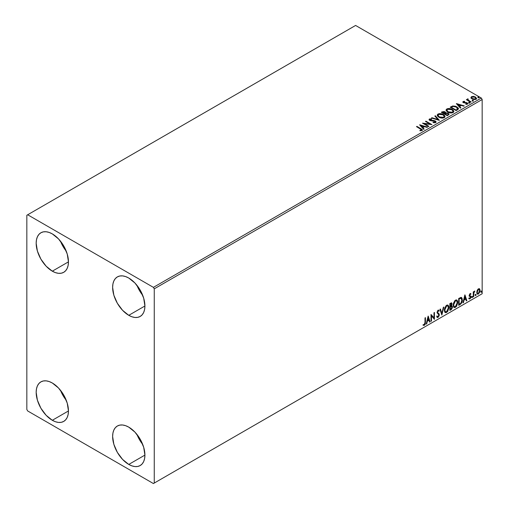 <?xml version="1.0" encoding="UTF-8"?>
<svg xmlns="http://www.w3.org/2000/svg" width="509" height="509" viewBox="0 0 509 509"><rect width="100%" height="100%" fill="white"/><g stroke="black" fill="none" stroke-linecap="round" stroke-linejoin="round"><path stroke-width="0.76" d="M136.934 434.419A22.829 13.177 -120 0 0 142.698 444.395L139.447 439.623L136.934 434.419M128.771 464.424A22.829 13.177 60 0 1 113.857 444.306A22.829 13.177 60 0 1 117.356 426.014A22.829 13.177 60 0 1 128.771 427.146L134.949 432.128L140.185 439.197L143.684 447.258L144.912 455.103L128.771 464.424L122.593 459.436L117.356 452.374L113.857 444.306L112.629 436.467L112.941 433.006L113.857 430.041L115.352 427.681L117.356 426.014L119.806 425.11L122.593 424.996L125.621 425.683L128.771 427.146A22.829 13.177 60 0 1 143.684 447.258A22.829 13.177 60 0 1 140.185 465.55L137.735 466.46L134.949 466.568L131.92 465.881L128.771 464.424L144.912 455.103L144.601 458.558L143.684 461.523L142.189 463.89L140.185 465.55A22.829 13.177 60 0 1 128.771 464.424M60.476 241.171A22.829 13.177 -120 0 0 66.24 251.153L62.989 246.375L60.476 241.171M52.312 271.176A22.829 13.177 60 0 1 37.399 251.058A22.829 13.177 60 0 1 40.898 232.766A22.829 13.177 60 0 1 52.312 233.898L58.49 238.886L63.727 245.949L67.226 254.016L68.454 261.855L52.312 271.176L46.134 266.188L40.898 259.126L37.399 251.058L36.171 243.219L36.483 239.758L37.399 236.793L38.894 234.433L40.898 232.766L43.348 231.862L46.134 231.754L49.163 232.441L52.312 233.898A22.829 13.177 60 0 1 67.226 254.016A22.829 13.177 60 0 1 63.727 272.309L61.284 273.212L58.49 273.32L55.462 272.633L52.312 271.176L68.454 261.855L68.142 265.31L67.226 268.281L65.731 270.642L63.727 272.309A22.829 13.177 60 0 1 52.312 271.176M136.934 285.314A22.829 13.177 -120 0 0 142.698 295.296L139.447 290.518L136.934 285.314M128.771 315.319A22.829 13.177 60 0 1 113.857 295.201A22.829 13.177 60 0 1 117.356 276.909A22.829 13.177 60 0 1 128.771 278.041L134.949 283.023L140.185 290.092L143.684 298.153L144.912 305.998L128.771 315.319L122.593 310.331L117.356 303.269L113.857 295.201L112.629 287.362L112.941 283.901L113.857 280.936L115.352 278.576L117.356 276.909L119.806 276.005L122.593 275.891L125.621 276.584L128.771 278.041A22.829 13.177 60 0 1 143.684 298.159A22.829 13.177 60 0 1 140.185 316.445L137.735 317.355L134.949 317.463L131.92 316.776L128.771 315.319L144.912 305.998L144.601 309.453L143.684 312.424L142.189 314.785L140.185 316.445A22.829 13.177 60 0 1 128.771 315.319M60.476 390.276A22.829 13.177 -120 0 0 66.24 400.259L62.989 395.48L60.476 390.276M52.312 420.281A22.829 13.177 60 0 1 37.399 400.163A22.829 13.177 60 0 1 40.898 381.871A22.829 13.177 60 0 1 52.312 383.003L58.49 387.985L63.727 395.054L67.226 403.122L68.454 410.96L52.312 420.281L46.134 415.293L40.898 408.231L37.399 400.163L36.171 392.324L36.483 388.863L37.399 385.898L38.894 383.538L40.898 381.871L43.348 380.967L46.134 380.853L49.163 381.546L52.312 383.003A22.829 13.177 60 0 1 67.226 403.122A22.829 13.177 60 0 1 63.727 421.407L61.284 422.317L58.49 422.425L55.462 421.738L52.312 420.281L68.454 410.96L68.142 414.415L67.226 417.386L65.731 419.747L63.727 421.407A22.829 13.177 60 0 1 52.312 420.281M26.831 215.262L26.831 409.49L27.677 410.96L153.406 483.55L482.169 293.738L154.259 483.06L154.259 288.832L482.169 99.51L482.169 293.738L482.169 99.51L481.323 98.04L153.406 287.362L27.677 214.773L355.594 25.45L481.323 98.04L355.594 25.45L26.831 215.262L26.831 409.49L27.677 410.96L153.406 483.55L154.259 483.06L154.259 288.832L153.406 287.362L27.677 214.773L26.831 215.262M479.249 288.667L479.669 288.94L478.441 288.826L477.207 290.372L476.857 293.235L477.168 293.871L478.244 294.119L479.892 291.905L479.777 289.08L479.147 288.648L478.072 289.093L477.207 290.372L476.761 292.408L477.442 294.119L478.441 294.024L480.114 290.467L479.427 288.743M473.255 296.925L473.707 296.664L473.854 292.828L474.776 291.046L473.707 292.382L473.707 291.644L473.255 291.911L473.255 296.925L473.707 296.664L473.784 293.216L474.852 291.072L473.707 292.382L473.707 291.644L473.255 291.911L473.255 296.925M470.545 293.585L470.965 293.858L469.883 293.795L469.209 295.468L469.47 296.295L470.399 296.76L470.475 297.479L469.056 298.758L469.998 298.891L470.838 297.701L470.882 296.34L469.667 295.182L470.011 294.323L470.698 294.437L470.965 293.858L470.081 293.648L469.209 295.468L470.507 297.173L469.947 298.306L469.323 298.14L469.26 298.942L468.923 298.745M460.072 304.535L461.523 303.141L462.293 300.813L462.064 298.172L461.186 297.39L458.692 298.465L458.692 305.336L460.072 304.535L458.692 304.942L460.072 304.535C461.657 303.37 462.42 301.818 462.35 299.877L461.008 297.377L458.692 298.465L458.692 305.336L460.072 304.535M449.848 310.439L451.489 309.408L452.355 307.741L452.304 306.227L451.502 305.782L452.056 304L451.515 302.842L449.848 303.574L449.848 310.439L451.038 309.752L452.437 306.997L451.502 305.782L452.056 304L451.648 302.893L449.848 303.574L449.848 310.439M441.844 315.065L443.823 307.048L443.326 307.341L441.882 313.385L440.431 309.008L439.935 309.294L441.844 315.065L443.823 307.048L443.326 307.341L441.882 313.385L440.431 309.008L439.935 309.294L441.844 315.065M431.473 321.045L431.473 315.936L434.444 319.334L434.444 312.462L433.986 312.73L433.986 317.851L431.015 314.447L431.015 321.313L431.473 321.045L431.015 320.918L431.473 321.045L431.473 315.936L434.444 319.334L434.444 312.462L433.986 312.73L433.986 317.851L431.015 314.447L431.015 321.313L431.473 321.045M424.996 322.49L424.754 324.163L424.201 324.691L423.469 324.526L423.24 325.187L424.277 325.372L425.257 324.144L425.448 317.661L424.996 317.921L424.996 322.49L424.36 324.627L423.469 324.526L423.469 325.34L423.125 325.143L424.36 325.327L425.448 322.292L425.448 317.661L424.996 317.921L424.996 322.49M428.12 316.121L426.211 324.087L426.714 323.8L427.325 321.243L428.992 320.282L429.602 322.127L430.099 321.841L428.196 316.076L426.211 324.087L426.714 323.8L427.325 321.243L428.992 320.282L429.602 322.127L430.099 321.841L428.12 316.121M437.046 317.317L438.268 316.738L438.987 314.638L437.734 317.222L438.071 317.412L439.324 314.829L437.174 312.138L437.772 312.831L437.155 311.902L437.753 310.687L437.155 311.902L437.498 312.1L438.096 310.884L437.753 310.687L438.892 311.304L439.248 310.681L438.593 310.07L439.248 310.681L438.103 310.178L437.04 312.392L438.866 315.084L438.039 316.732L437.104 316.121L436.735 316.687L437.301 317.47L438.071 317.412L439.248 315.523L439.152 313.996L437.498 312.221L437.963 310.98L438.892 311.304L439.248 310.681L438.491 310.057L437.829 310.388L437.097 312.901L438.643 314.39L438.866 315.211L438.039 316.732L437.104 316.121L437.008 317.196L438.071 317.412L437.136 317.342M444.357 310.204L444.662 311.832L445.642 312.698L447.659 311.521L448.925 307.843L448.804 306.367L448.054 305.177L447.15 305.037L446.088 305.661L444.484 308.906L444.357 310.204L445.299 312.571L446.654 312.462L448.932 307.531L447.996 305.139L446.616 305.26L444.357 310.204M453.201 305.101L453.506 306.73L454.486 307.595L456.503 306.418L457.769 302.74L457.648 301.264L456.897 300.068L455.994 299.935L454.734 300.762L453.328 303.803L453.201 305.101L454.143 307.461L455.498 307.353L457.776 302.429L456.84 300.036L455.46 300.157L453.201 305.101M464.863 294.902L462.961 302.868L463.457 302.581L464.068 300.03L465.741 299.063L466.352 300.914L466.848 300.622L464.94 294.857L462.961 302.868L463.457 302.581L464.068 300.03L465.741 299.063L466.352 300.914L466.848 300.622L464.863 294.902M471.805 297.281L472.352 297.479L472.473 296.512L471.824 297.071L472.187 297.631L472.568 296.836L472.187 296.486L471.805 297.281L472.187 297.631M475.311 295.252L475.858 295.455L475.979 294.488L475.33 295.042L475.692 295.608L476.074 294.813L475.692 294.463L475.311 295.252L475.692 295.608M481.03 291.956L481.578 292.153L481.699 291.186L481.05 291.74L481.412 292.306L481.794 291.511L481.412 291.161L481.03 291.956L481.412 292.306M470.952 97.792L472.053 98.937L473.936 99.554L475.533 99.452L476.494 98.714L475.769 97.238L473.694 96.405L471.468 96.659L470.952 97.792L472.053 98.937L475.966 99.261L476.545 98.447L475.406 96.996L473.415 96.366L471.468 96.659L470.901 97.874M470.704 102.207L471.162 101.946L468.057 99.987L468.032 98.816L467.332 99.128L467.453 99.802L466.359 99.7L470.704 102.207L471.162 101.946L468.28 100.197L468.032 98.816L467.536 98.931L467.453 99.802L466.359 99.7L470.704 102.207M465.856 104.345L466.944 104.243L466.944 103.849L465.856 103.951L465.996 104.332L467.529 104.129L467.237 102.85L467.237 103.238L466.416 102.544L466.416 102.939L465.226 102.92L466.416 102.939L466.416 102.544L464.049 102.863L464.323 102.532L463.82 102.373L463.82 102.761L463.674 101.775L464.717 101.705L464.615 101.336L464.615 101.692L464.615 101.336L463.114 101.488L462.827 102.086L463.565 102.742L467.014 103.289L466.944 103.849L465.856 103.951L465.996 104.332L467.529 104.129L467.752 103.295L466.416 102.544L464.049 102.474L463.591 101.845L464.717 101.705L464.221 101.304L463.114 101.488L463.114 101.876L463.89 101.698M457.521 109.817L458.463 108.913L458.304 108.073L455.625 106.241L452.724 105.967L450.198 107.183L456.14 110.618L458.494 108.672L456.904 106.826L452.724 105.967L450.198 107.183L456.14 110.618L457.521 109.817M445.744 113.017L445.038 111.859L445.038 112.254L443.422 111.821L442.194 112.196L445.038 112.254L445.038 111.859L442.194 111.802L442.194 112.196L441.691 112.483L442.194 111.802L441.354 112.285L447.296 115.721L449.002 114.493L448.079 113.183L445.744 112.915L445.362 112.088L444.02 111.484L441.354 112.285L447.296 115.721L449.033 114.302L448.2 113.252L445.763 112.763L445.763 113.151M439.292 120.34L435.329 115.766L434.832 116.052L437.893 119.494L431.937 117.725L431.441 118.012L439.369 120.302L435.329 115.766L434.832 116.052L437.893 119.494L431.937 117.725L431.441 118.012L439.292 120.34M428.922 126.327L424.5 123.776L431.899 124.61L425.95 121.18L425.492 121.441L429.927 124.005L422.521 123.159L428.47 126.595L428.922 126.327L424.5 123.776L431.899 124.61L425.95 121.18L425.492 121.441L429.927 124.005L422.521 123.159L428.47 126.595L428.922 126.327M420.453 128.923L421.547 129.935L419.931 130.374L420.154 130.775L421.967 130.52L422.171 129.521L416.954 126.372L416.496 126.639L420.453 128.923L421.35 130.17L419.931 130.374L420.154 130.775L421.967 130.52L422.375 129.973L416.954 126.372L416.496 126.639L420.453 128.923M419.626 124.832L423.666 129.369L424.162 129.076L422.864 127.625L424.538 126.658L427.057 127.409L427.554 127.123L419.702 124.788L423.666 129.369L424.162 129.076L422.864 127.625L424.538 126.658L427.057 127.409L427.554 127.123L419.626 124.832M433.038 122.631L435.545 122.675L436.105 121.982L435.799 121.32L433.967 120.512L430.213 120.118L429.94 119.424L431.619 119.316L431.607 118.902L429.246 119.138L429.361 120.086L430.302 120.633L435.163 121.447L435.03 122.275L433.108 122.243L433.038 122.631L435.672 122.605L436.105 121.988L435.322 120.957L430.213 120.118L430.06 119.335L431.619 119.316L431.607 118.902L429.456 118.979L429.081 119.539L429.781 120.398L434.858 121.212L435.03 122.275L433.108 122.243L433.038 122.631M438.86 117.191L440.724 117.916L442.945 118.063L444.503 117.49L445.012 116.459L444.344 115.219L443.129 114.379L439.286 113.647L437.842 114.143L437.25 114.958L437.632 116.173L438.86 117.191C440.533 118.177 442.334 118.336 444.255 117.655L445.012 116.555L443.409 114.531C441.723 113.526 439.91 113.367 437.969 114.067L437.231 115.168L438.86 117.191M447.704 112.082L449.568 112.813L451.788 112.96L453.347 112.381L453.85 111.35L453.188 110.109L451.68 109.13L448.13 108.538L446.813 108.958L446.094 109.849L446.31 110.835L447.704 112.082C449.377 113.074 451.178 113.227 453.099 112.546L453.856 111.452L452.253 109.429C450.567 108.417 448.753 108.264 446.813 108.958L446.075 110.065L447.704 112.082M456.369 103.62L460.41 108.15L460.912 107.863L459.614 106.413L461.288 105.446L463.801 106.19L464.297 105.904L456.446 103.575L460.41 108.15L460.912 107.863L459.614 106.413L461.288 105.446L463.801 106.19L464.297 105.904L456.369 103.62M468.834 102.805L469.832 102.608L468.935 102.226L468.834 102.805L469.712 102.869L469.597 102.36L468.719 102.296L468.834 102.805L468.719 102.296M472.346 100.776L473.338 100.578L472.441 100.203L472.346 100.776L473.217 100.846L473.103 100.337L472.231 100.273L472.346 100.776L472.231 100.273M478.059 97.473L479.052 97.283L478.155 96.901L478.059 97.473L478.937 97.543L478.823 97.034L477.945 96.971L478.059 97.473L477.945 96.971M422.362 130.285L416.839 126.836L416.954 126.372L416.954 126.766L420.968 129.082L420.968 128.694L422.33 130.164M421.547 130.221L419.931 130.768L420.968 130.692L420.968 130.298L420.968 130.692L421.35 130.565L421.49 130.062M421.554 130.259L421.554 129.871L421.35 130.17M420.02 125.278L427.102 127.384L420.02 125.278M422.864 128.02L423.933 129.21L422.864 128.02M421.096 126.035L422.451 127.555L423.73 126.817L423.73 126.423L422.451 127.555L421.096 125.64L423.73 126.423L422.451 127.161L421.096 126.035M423.233 123.572L429.927 124.393L429.927 124.005L429.927 124.393L423.233 123.572M425.836 121.638L425.95 121.18L425.95 121.575L431.193 124.597L425.836 121.638M424.5 124.164L424.5 123.776L424.5 124.164L428.584 126.525L424.5 124.164M435.335 122.268L434.584 122.803L433.108 122.631L433.108 122.243L433.108 122.631L435.03 122.669L435.335 121.836L435.03 122.275M435.03 122.669L434.858 121.606M429.119 119.73L429.456 118.979L429.456 119.373L431.607 119.291L431.607 118.902L431.607 119.316L429.933 119.201L429.081 119.914M430.213 120.118L430.06 119.335M436.067 122.147L434.692 121.078L430.213 120.512L432.415 120.811L432.415 120.417L432.415 120.811L435.322 121.346L435.322 120.957L436.073 122.173M430.213 120.512L429.863 119.914M431.886 118.145L431.937 117.725L431.937 118.113L437.893 119.882L437.893 119.494L437.893 119.882L431.886 118.145M435.061 116.313L435.329 115.766L438.974 120.251L435.061 116.313M437.25 115.371L437.969 114.455C439.91 113.761 441.723 113.914 443.409 114.926L445 116.752M445.012 116.847L443.912 115.25L441.532 114.181L438.573 114.194L437.237 115.473M444.172 116.389L443.632 117.7L441.379 118.005L438.911 117.051L438.014 115.626M444.249 116.841L443.632 117.7L443.632 117.312L443.632 117.7L439.318 117.318L438.033 115.511M438.599 114.404L442.951 114.792L444.249 116.376L443.632 117.312L439.318 116.924L438.007 115.301L438.599 114.404L440.145 114.054L443.161 114.926L443.982 115.664L444.198 116.695L442.582 117.636L439.77 117.159L438.096 115.721L438.599 114.404M445.744 112.915L445.744 113.31L448.2 113.641L448.2 113.252L449.002 114.493M449.008 114.512L447.678 113.399L445.744 113.31M448.264 114.175L448.219 114.748L447.144 115.498L444.936 113.831L445.967 113.316L447.748 113.513L448.264 114.175L447.672 115.193L448.264 114.57L447.144 115.498L447.672 114.805L447.144 115.104L444.936 113.831L447.144 115.498L444.936 113.831L446.908 113.24L447.952 113.653L448.219 114.353M445.101 113.138L444.325 113.87L442.416 112.769L442.894 112.101L444.592 112.133L445.101 112.769L444.561 113.736L445.051 112.953M444.561 113.342L444.325 113.87L444.561 113.342L442.416 112.374L444.325 113.87L442.416 112.374L444.408 112.037L445.101 112.743L444.561 113.342M446.094 110.268L446.813 109.352C448.753 108.652 450.567 108.811 452.253 109.817L453.843 111.643M453.85 111.745L452.755 110.141L450.376 109.079L447.417 109.085L446.081 110.364M453.016 111.28L452.476 112.597L450.223 112.896L447.755 111.948L446.857 110.523M453.093 111.732L452.476 112.597L452.476 112.203L452.476 112.597L448.162 112.209L446.877 110.408M447.443 109.301L451.795 109.689L453.093 111.274L452.476 112.203L448.162 111.815L446.851 110.198L447.551 109.238L448.989 108.951L451.998 109.817L452.825 110.555L453.042 111.592L451.426 112.527L448.614 112.05L446.94 110.618L447.443 109.301M458.475 108.881L457.158 107.374L454.448 106.343L452.488 106.419L450.535 107.38L451.095 106.661L451.095 107.055L452.724 106.362L452.724 105.967L452.724 106.362L456.904 107.221L456.904 106.826L458.469 108.869M457.553 108.92L455.988 110.389L451.26 107.66L455.988 110.389L455.988 110.001L451.26 107.272L451.26 107.66L451.26 107.272L453.048 106.432L456.446 107.094L457.553 109.314L457.68 108.901L455.988 110.389L456.484 109.715L455.988 110.001L451.26 107.272L453.048 106.432L454.893 106.47L457.095 107.539L457.655 108.71M456.764 104.059L463.852 106.165L456.764 104.059M459.614 106.801L460.677 107.997L459.614 106.801M457.839 104.816L459.201 106.336L460.48 105.598L460.48 105.204L459.201 106.336L457.839 104.421L460.48 105.204L459.201 105.942L457.839 104.816M463.82 102.373L463.674 101.775M467.529 104.129L467.866 103.651M467.835 103.855L467.237 103.238L467.828 103.836M462.846 102.131L463.114 101.488L463.381 102.646L466.804 103.123L466.944 104.243L466.804 103.518L466.944 104.243L466.429 104.37M466.804 103.123L466.944 103.849M463.114 101.488L462.802 102.322M464.221 101.698L462.834 102.156M467.122 103.868L466.944 104.243M463.82 102.761L463.591 102.233M468.834 103.193L468.719 102.691L469.597 102.754L469.597 102.36L469.712 103.263M469.712 102.869L469.597 102.36M469.75 102.869L468.681 102.716M466.696 99.898L466.817 99.433L467.453 100.197L467.453 99.802L467.453 100.197L466.696 99.898M467.326 99.541L467.536 98.931L467.453 99.802M467.536 98.931L467.536 99.325L468.032 98.816L468.057 99.255L467.294 99.63M467.898 99.758L467.994 99.28M467.994 99.675L468.28 100.591L468.28 100.197L470.819 102.137L467.841 99.904M472.346 101.17L472.231 100.661L473.103 100.731L473.103 100.337L473.217 101.234M473.217 100.846L473.103 100.337M473.255 100.839L472.187 100.693M470.952 98.18L471.468 96.659L471.468 97.054L473.415 96.755L473.415 96.366L473.415 96.755L475.406 97.391L475.406 96.996L476.519 98.638M476.494 99.109L476.074 97.887L473.968 96.844L471.881 96.869L470.92 97.677M475.813 98.581L475.431 99.344L473.904 99.541L472.237 98.886L471.633 97.779M471.646 97.747L472.511 99.064L472.511 98.676L472.511 99.064L475.431 99.344L475.431 98.95L472.511 98.676L471.614 97.55L472.002 96.971L474.948 97.264L475.839 98.352L475.431 99.344L475.807 98.542M478.059 97.868L477.945 97.365L478.823 97.429L478.823 97.034L478.937 97.938M478.937 97.543L478.823 97.034M478.975 97.537L477.906 97.391M423.73 126.423L422.451 127.161L421.096 125.64L423.73 126.423M460.48 105.204L459.201 105.942L457.839 104.421L460.48 105.204M474.948 97.264L475.839 98.301L474.719 99.166L472.511 98.676L471.614 97.594L472.727 96.761L474.948 97.264M423.24 325.187L424.36 325.327L424.022 325.13L424.996 323.692L425.11 317.858L425.11 322.102L425.448 322.292L425.11 322.102L424.022 325.13L422.903 324.99M428.044 316.439L430.099 321.841L429.494 321.796L428.044 316.439M428.654 320.085L428.992 320.282L426.981 321.045L427.325 321.243L426.981 321.045L426.37 323.603L426.714 323.8L426.319 323.629L426.981 321.045L428.654 320.085M427.814 317.559L427.178 320.231L427.515 320.428L427.178 320.231L427.814 317.559L428.794 319.69L427.515 320.428L428.158 317.75L427.814 317.559M431.015 314.486L433.986 317.851L431.015 314.486M434.107 312.66L434.107 319.105L434.107 312.66M431.136 315.745L431.473 315.936L431.136 315.745L431.136 320.855L431.136 315.745M438.039 316.732L437.396 316.611M436.767 315.93L437.695 316.534M438.911 310.484L438.637 310.961L438.911 310.484M438.096 310.884L438.892 311.304M437.753 310.687L438.51 310.859M437.358 316.604L436.913 316.216M440.202 309.141L441.882 313.385L440.202 309.141M443.377 307.309L441.653 314.498L443.377 307.309M447.825 305.063L448.932 307.531L448.594 307.334L446.31 312.265L446.654 312.462L445.133 312.456M444.898 312.335L446.578 312.087L448.047 310.006L448.594 307.334L448.041 305.279M448.467 306.176L448.295 305.686M445.49 311.75L444.573 310.662L444.796 307.869L446.081 305.903L447.436 305.718M447.564 305.814L446.298 305.756L447.729 305.89L448.474 307.792L446.635 311.762L445.566 311.845L444.478 309.746L445.407 311.724M444.815 309.936L446.635 305.954L446.298 305.756L444.478 309.746L444.815 309.936L445.827 306.723L446.851 305.852L447.856 305.973L448.448 308.308L447.449 311.005L445.833 311.947L445.248 311.565L444.815 309.936M451.458 302.83L452.056 304L451.718 303.803L451.159 305.585L451.502 305.782L449.962 306.017L449.962 303.816L451.063 303.447M452.005 305.871L451.502 305.782M451.814 305.801L452.437 306.997L452.1 306.8L450.694 309.555L451.038 309.752L449.848 310.045L451.75 308.333L452.1 306.8L451.769 305.75M451.413 305.146L451.718 303.803L451.381 302.753M451.477 306.431L449.962 306.723L451.26 306.443L451.979 307.258L450.828 309.167L449.962 309.275L449.962 306.723L451.006 306.24L451.54 306.539M450.306 304.013L450.777 303.739L449.962 303.816L450.306 306.214L450.306 304.013L451.368 303.625L451.598 304.274L450.306 306.214L450.306 304.013M451.26 304.077L450.44 303.542L451.598 304.274L451.159 305.591M450.777 303.739L451.349 303.612L450.44 303.542M451.26 306.443L451.941 306.889L451.668 308.39L450.306 309.472L449.962 306.723L449.962 309.275L450.306 309.472L450.306 306.921L451.668 306.494L451.33 306.297M456.668 299.954L457.776 302.429L457.438 302.231L455.154 307.156L455.498 307.353L453.977 307.353M453.742 307.232L455.421 306.984L456.891 304.904L457.438 302.231L456.885 300.176M457.311 301.067L457.139 300.577M454.333 306.647L453.417 305.559L453.551 303.04L454.715 300.978L456.274 300.609M456.408 300.711L455.141 300.654L456.573 300.781L457.317 302.69L455.479 306.66L454.41 306.736L453.322 304.637L454.251 306.622M453.659 304.834L455.479 300.851L455.141 300.654L453.322 304.637L453.659 304.834L454.671 301.621L455.695 300.743L456.7 300.864L457.292 303.199L456.293 305.903L454.677 306.838L454.092 306.463L453.659 304.834M461.517 297.504L461.008 297.377M461.345 297.421L462.013 299.68C462.077 301.621 461.319 303.173 459.735 304.337L460.982 303.256L461.828 301.277L461.949 298.764L461.313 297.396M461.059 298.185L461.841 299.394L461.682 301.678L460.791 303.275L459.15 304.363L459.15 298.91L461.059 298.185L460.422 297.969L460.766 298.166L458.806 298.713L460.766 298.166L461.892 300.138L460.861 303.199L459.15 304.363L458.806 304.172L459.15 304.363L459.15 298.91L458.806 298.713L458.806 304.172L458.806 298.713L460.963 298.109M460.766 298.166L461.243 298.261L460.899 298.064M464.787 295.226L466.848 300.622L466.244 300.584L464.787 295.226M465.398 298.866L465.741 299.063L463.731 299.833L464.068 300.03L463.731 299.833L463.12 302.384L463.457 302.581L463.069 302.416L463.731 299.833L465.398 298.866M464.564 296.34L463.922 299.012L464.265 299.209L463.922 299.012L464.564 296.34L465.544 298.471L464.265 299.209L464.902 296.537L464.564 296.34M470.303 294.183L470.698 294.437L470.965 293.858L470.081 293.648M470.965 293.858L470.628 293.661L470.38 294.196L470.539 293.578M470.354 294.247L469.769 294.056L469.33 294.985L469.667 295.182L470.112 294.253L470.698 294.437M470.112 294.253L469.769 294.056L470.112 294.043M469.782 295.576L470.812 296.193L469.782 295.576L470.812 296.193L470.475 296.003L470.628 296.69L470.965 296.887L470.812 296.193M469.056 298.758L469.998 298.891L470.965 296.887L470.628 296.69L469.661 298.694L469.998 298.891L468.719 298.56M469.947 298.306L469.323 298.14M468.98 297.943L469.61 298.109M469.355 296.162L470.399 296.76M469.413 296.276L469.018 295.964M469.572 296.327L469.953 296.473M468.891 298.726L470.252 298.064L470.361 295.863M469.438 295.379L469.769 294.056M471.843 296.289L472.187 296.486M472.568 296.836L472.225 296.645L471.843 297.434L471.461 297.084M471.805 297.453L472.206 296.454M473.37 291.842L473.707 292.382L473.37 291.842M474.025 291.606L474.42 291.154L474.636 291.727L474.057 291.581M473.605 292.319L473.37 296.467L473.707 296.664L473.255 296.537L473.631 292.242M475.355 294.266L475.692 294.463M476.074 294.813L475.73 294.616L475.355 295.411L474.973 295.061M475.311 295.43L475.711 294.431M479.669 288.94L480.114 290.467L479.777 290.276L478.097 293.827L478.441 294.024L477.277 293.998M477.009 293.858L478.295 293.699L479.363 292.211L479.771 290.041L479.217 288.641M477.55 293.33L476.946 292.573L477.035 290.868L477.811 289.468L478.854 289.246M478.95 289.328L478.097 289.246L476.876 291.95L477.219 292.147L477.588 290.505L478.435 289.443L479.122 289.398L479.656 290.741L478.435 293.407L477.709 293.458L476.876 291.95L477.372 293.26L477.219 292.147L478.435 289.443L478.097 289.246L479.497 289.837L479.37 292.185L478.581 293.311L477.582 293.356M481.069 290.963L481.412 291.161M481.794 291.511L481.45 291.32L481.069 292.109L480.687 291.759M481.024 292.128L481.431 291.129M428.794 319.69L427.515 320.428L428.158 317.75L428.794 319.69M465.544 298.471L464.265 299.209L464.902 296.537L465.544 298.471M153.406 287.362L481.323 98.04L482.169 99.51L154.259 288.832L153.406 287.362M154.259 483.06L482.169 293.738L154.259 483.06M422.375 129.973L422.375 130.368M429.838 119.647L429.838 120.035M445.012 116.555L445.012 116.949M444.249 116.376L444.249 116.771M438.007 115.301L438.007 115.696M445.101 112.769L445.101 113.163M453.856 111.452L453.856 111.846M453.093 111.274L453.093 111.668M446.851 110.198L446.851 110.587M463.527 101.991L463.527 102.379M467.141 103.575L467.141 103.963M469.845 102.678L469.845 103.072M473.351 100.655L473.351 101.043M476.545 98.447L476.545 98.835M475.839 98.352L475.839 98.74M471.614 97.55L471.614 97.938M479.064 97.353L479.064 97.747M445.299 312.571L444.961 312.373M447.729 305.89L447.392 305.693M445.566 311.845L445.229 311.648M454.143 307.461L453.805 307.271M456.573 300.781L456.236 300.59M454.41 306.736L454.073 306.545M470.717 293.655L470.373 293.458M470.488 294.253L470.144 294.056M469.928 295.704L469.584 295.506M469.521 298.319L469.183 298.121M470.278 296.658L469.941 296.461M477.442 294.119L477.098 293.922M479.122 289.398L478.784 289.201M477.709 293.458L477.372 293.26"/></g></svg>
